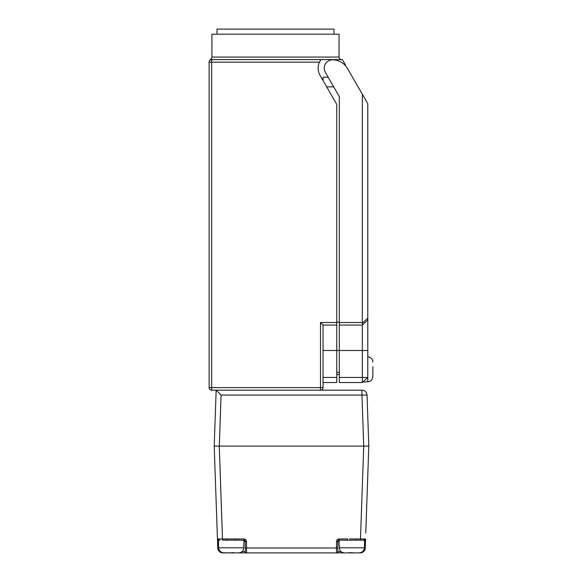 <?xml version="1.0" encoding="UTF-8"?>
<svg xmlns="http://www.w3.org/2000/svg" width="582" height="582" viewBox="0 0 582 582"><rect width="100%" height="100%" fill="white"/><g stroke="black" fill="none" stroke-linecap="round" stroke-linejoin="round"><path stroke-width="0.87" d="M341.598 59.611A2.546 2.546 0 0 1 339.059 57.072L339.059 34.185L211.921 34.185L211.921 57.072L339.059 57.072M210.8 59.459L210.524 59.342A2.546 2.546 0 0 0 211.921 57.072M219.836 540.183L218.512 540.183L217.45 538.976A1.273 1.273 0 0 0 218.723 540.183L219.836 540.183A1.273 0.902 -90 0 1 218.941 538.976L235.441 538.961L235.441 540.183L222.535 540.183L219.29 446.103L368.806 446.103L365.772 533.076M339.313 545.269L339.313 547.815L364.507 547.815L364.507 540.183L339.037 540.183L337.771 541.456L337.771 551.627L337.771 541.456A1.273 1.273 0 0 1 339.037 540.183L337.771 541.456L336.498 541.5L336.498 547.989L337.771 547.946M372.858 366.776L372.858 371.862L372.873 366.776M367.788 356.861C370.93 357.203 372.626 358.963 372.873 362.12M372.873 376.51L372.873 371.862L372.873 376.51C372.626 379.668 370.93 381.428 367.788 381.77L362.884 382.032M364.507 547.815A5.085 5.085 0 0 1 364.31 549.204L364.048 549.233C363.183 551.569 361.495 552.791 358.999 552.9L238.387 552.9M218.512 547.815L243.705 547.815C243.363 550.95 241.61 552.645 238.453 552.9L224.019 552.9C221.524 552.791 219.843 551.576 218.97 549.233L218.708 549.204A5.085 5.085 0 0 1 218.512 547.815L218.512 540.183M233.935 552.667L230.865 552.805L233.768 552.704M353.027 552.791L349.084 552.667M364.296 540.183A1.273 1.273 0 0 0 365.561 538.961A1.273 1.273 0 0 1 364.296 540.183L360.484 540.183L360.484 538.961L365.561 538.961L365.249 547.989A5.085 5.085 0 0 1 360.163 552.9L360.163 552.776M339.08 540.183L339.08 545.269M243.705 547.815L243.938 540.183M333.973 34.185L333.973 29.1L217.006 29.1L217.006 34.185M320.493 322.53L336.767 322.53L336.767 104.367L319.954 75.253A14.492 14.492 0 0 1 319.46 62.158L211.666 62.158L211.666 387.627L320.493 387.627L320.493 322.53L323.039 325.069L323.039 387.627A2.546 2.546 0 0 1 320.493 390.166L211.666 390.166A2.546 2.546 0 0 1 209.127 387.627L209.127 62.158A2.546 2.546 0 0 1 211.666 59.611L320.958 59.611L211.666 59.611A2.546 2.546 0 0 0 209.127 62.158L211.666 62.158L211.666 59.611L210.524 59.342L209.127 61.612M332.504 59.822A8.388 8.388 0 0 0 325.273 72.248L339.313 96.568L339.313 322.53L362.339 322.53L362.339 94.211L347.498 68.501A17.547 17.547 0 0 0 332.504 59.822M362.339 325.069L339.313 325.069L339.313 377.449L362.339 377.449L362.339 325.069L367.788 319.984L367.788 377.449L362.339 382.541L339.313 382.541L339.313 377.449M362.339 382.541L362.339 377.449L367.788 377.449L367.788 381.77M222.848 552.776L229.468 552.9L222.848 552.9A5.085 5.085 0 0 1 217.77 547.989L214.212 446.103L216.162 390.166L214.212 446.103L219.29 446.103L221.073 395.076L216.169 390.166M234.124 552.9L336.498 552.9L336.498 547.989L246.521 547.989L246.521 541.5L245.248 541.456L245.248 551.627L245.248 541.456L243.938 541.456M229.49 552.798L229.992 552.798M367.046 496.635L368.806 446.103L367.024 395.076A5.085 5.085 0 0 0 361.946 390.166L361.946 395.076L221.073 395.076M349.033 552.9L344.566 552.9C341.408 552.653 339.662 550.958 339.313 547.815M235.441 538.961L243.974 538.961L243.974 540.183L235.441 540.183M320.413 60.404A14.492 14.492 0 0 1 320.958 59.611L342.362 59.611L344.813 63.86A8.897 8.897 0 0 1 345.693 65.97M323.039 377.449L336.767 377.449L336.767 325.069L323.039 325.069M362.339 322.53L362.419 323.141L367.788 318.128L367.788 103.654L362.339 94.211M367.788 318.128L367.788 319.984M336.767 377.449L336.767 382.541L323.039 382.541M326.669 86.871L333.712 86.871M323.039 80.585L323.039 77.21L328.132 77.21M336.767 322.53L336.767 325.069M339.313 325.069L339.313 322.53M336.767 322.122L339.313 322.122M221.582 59.611L320.958 59.611L319.46 62.158M320.493 390.166L320.493 387.627L323.039 387.627A2.546 2.546 0 0 1 320.493 390.166L361.946 390.166M349.484 538.961L356.009 538.961L356.009 540.183M364.507 541.471L365.474 541.5M336.498 541.5C336.658 539.972 337.509 539.121 339.037 538.961L347.578 538.961L347.578 540.183M218.512 541.471L217.544 541.5M227.009 538.961L227.009 540.183M243.974 540.183A1.273 1.273 0 0 1 245.248 541.456L243.974 540.183M337.771 551.627A1.273 1.273 0 0 1 336.498 552.9A1.273 1.273 0 0 0 337.771 551.627L341.074 551.627M245.248 551.627A1.273 1.273 0 0 0 246.521 552.9A1.273 1.273 0 0 1 245.248 551.627L241.945 551.627M339.313 374.502L336.767 374.502M362.419 323.141L362.419 324.996M217.45 538.961L218.941 538.976M363.175 540.183A1.273 0.902 -90 0 0 364.077 538.976M323.039 350.502L367.788 350.502M356.009 538.961L360.484 538.961L363.728 446.103L361.946 395.076L367.024 395.076M246.521 541.5C246.361 539.972 245.509 539.121 243.974 538.961M339.08 541.456L337.771 541.456M364.499 547.968L365.249 547.989A5.085 5.085 0 0 1 360.163 552.9M339.037 538.961L339.037 540.183M217.77 547.989L218.512 547.968M245.248 547.946L246.521 547.989L246.521 552.9M339.313 372.364L336.767 372.364M211.666 387.627L211.666 390.166A2.546 2.546 0 0 1 209.127 387.627L211.666 387.627M364.507 540.183L365.561 538.976"/></g></svg>
